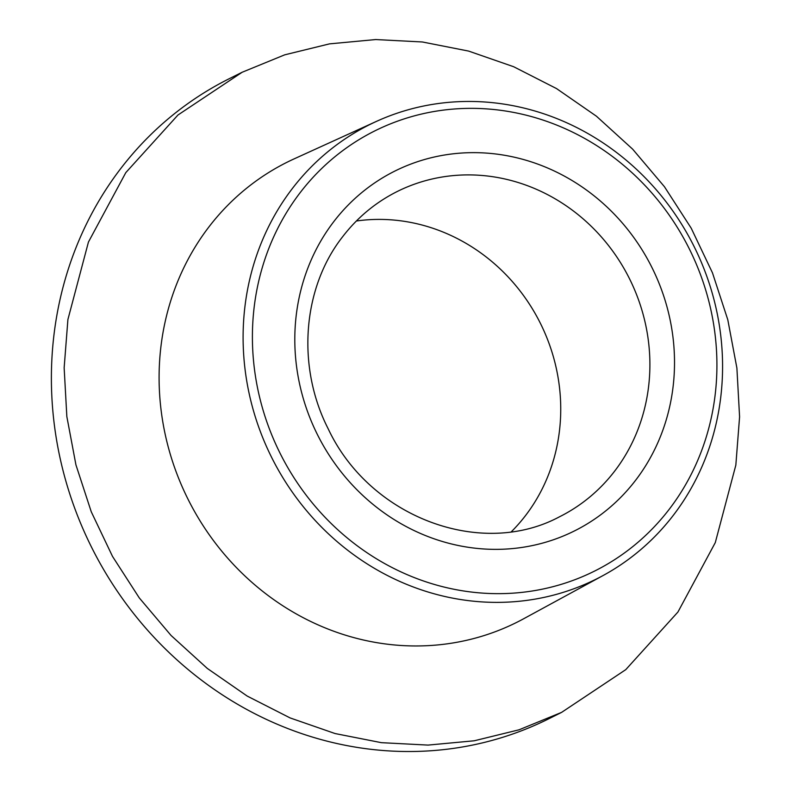 <?xml version="1.0" encoding="UTF-8"?>
<svg xmlns="http://www.w3.org/2000/svg" width="791" height="791" viewBox="0 0 791 791"><rect width="100%" height="100%" fill="white"/><g stroke="black" fill="none" stroke-linecap="round" stroke-linejoin="round"><path stroke-width="1.19" d="M356.385 221.005A181.752 168.987 -116.5 0 1 534.845 312.979A181.752 168.987 -116.5 0 1 525.778 515.248A181.752 168.987 -116.5 0 1 511.421 531.671M673.734 514.763A253.911 236.084 -116.5 0 1 603.138 575.502A253.911 236.084 -116.5 0 1 303.131 506.507A253.911 236.084 -116.5 0 1 291.938 189.069A253.911 236.084 -116.5 0 1 376.506 121.359A253.911 236.084 -116.5 0 1 667.693 203.92A253.911 236.084 -116.5 0 1 673.734 514.763M603.138 575.502L523.691 618.74A257.134 239.07 -116.5 0 1 219.888 548.875A257.134 239.07 -116.5 0 1 208.547 227.412A257.134 239.07 -116.5 0 1 294.193 158.843L376.506 121.359M669.611 508.771A245.991 228.718 -116.5 0 1 344.154 535.359A245.991 228.718 -116.5 0 1 299.72 193.231A245.991 228.718 -116.5 0 1 625.167 166.654A245.991 228.718 -116.5 0 1 669.611 508.771M561.59 712.384L548.855 718.742A357.7 332.586 -116.5 0 1 194.556 674.782A357.7 332.586 -116.5 0 1 55.162 325.872A357.7 332.586 -116.5 0 1 229.41 78.616L242.145 72.258L177.965 115.011L125.799 172.636L88.444 242.036L67.907 319.515L64.15 367.805L66.84 416.57L75.936 464.871L91.262 511.787L112.52 556.419L139.295 597.927L171.093 635.499L207.301 668.425L247.217 696.08L290.099 717.921L335.107 733.554L381.391 742.67L428.069 745.092L474.244 740.781L519.034 729.806L561.59 712.384L625.77 669.641L677.936 612.016L715.291 542.606L735.838 465.128L739.585 416.837L736.896 368.072L727.799 319.772L712.473 272.855L691.225 228.223L664.44 186.716L632.642 149.153L596.444 116.218L556.518 88.572L513.646 66.721L468.638 51.089L422.345 41.972L375.666 39.55L329.491 43.871L284.701 54.836L242.145 72.258M635.845 479.969A201.092 186.963 -116.5 0 1 369.802 501.702A201.092 186.963 -116.5 0 1 333.476 222.034A201.092 186.963 -116.5 0 1 599.519 200.301A201.092 186.963 -116.5 0 1 635.845 479.969M614.943 470.754A181.752 168.987 -116.5 0 1 559.455 516.81C481.126 558.851 369.881 517.502 328.255 428.94C296.338 366.609 302.478 288.023 342.483 236.934C357.394 217.485 375.606 202.367 397.141 191.551A181.752 168.987 -116.5 0 1 608.783 245.872A181.752 168.987 -116.5 0 1 614.943 470.754"/></g></svg>
